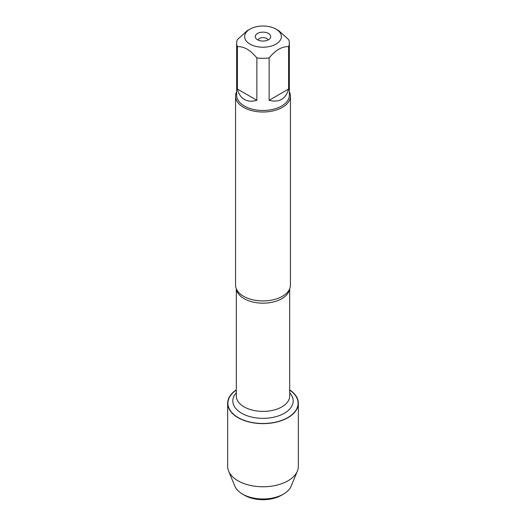 <?xml version="1.0" encoding="UTF-8"?>
<svg xmlns="http://www.w3.org/2000/svg" width="526" height="526" viewBox="0 0 526 526"><rect width="100%" height="100%" fill="white"/><g stroke="black" fill="none" stroke-linecap="round" stroke-linejoin="round"><path stroke-width="0.79" d="M235.563 96.166L235.563 285.099A27.437 15.839 0 0 0 237.219 290.523A27.437 15.839 0 0 0 243.597 296.302A27.437 15.839 0 0 0 288.781 290.523A27.437 15.839 0 0 0 290.437 285.099L290.437 96.166A27.437 15.839 180 0 1 263 112.005A27.437 15.839 180 0 1 235.563 96.166A27.437 15.839 180 0 1 236.661 91.728M289.695 390.088A35.084 20.258 180 0 1 287.15 417.933A35.084 20.258 180 0 1 238.85 417.933A35.084 20.258 180 0 1 236.305 390.088M289.339 91.728A27.437 15.839 180 0 1 290.437 96.166M268.47 33.454A7.732 4.464 180 0 1 270.062 38.431A7.732 4.464 180 0 1 263 41.074A7.732 4.464 180 0 1 255.938 38.431A7.732 4.464 180 0 1 258.614 32.934A7.732 4.464 180 0 1 268.47 33.454M250.014 44.105A18.357 10.599 0 0 0 275.986 44.105A18.357 10.599 0 0 0 275.986 29.114A18.357 10.599 0 0 0 267.274 26.3A18.357 10.599 0 0 0 250.014 29.114A18.357 10.599 0 0 0 250.014 44.105M269.134 100.282C279.267 102.84 285.763 99.085 288.616 89.032L269.134 100.282L269.134 57.919C275.624 50.042 282.12 46.288 288.616 46.669A26.339 15.208 0 0 0 289.339 43.125A26.339 15.208 0 0 0 288.616 39.588L278.879 30.784L275.986 29.114M288.616 89.032L288.616 46.669M250.014 29.114L247.121 30.784L237.384 39.588A26.339 15.208 0 0 0 236.661 43.125A26.339 15.208 0 0 0 237.384 46.669C243.873 46.288 250.369 50.036 256.866 57.919A26.339 15.208 0 0 0 269.134 57.919M237.384 89.032C238.567 93.898 240.895 97.363 244.373 99.427C247.897 101.406 252.059 101.696 256.866 100.282L237.384 89.032L237.384 46.669M256.866 100.282L256.866 57.919M289.339 43.125L289.339 95.272A26.339 15.208 180 0 1 273.079 109.323A26.339 15.208 180 0 1 244.373 106.022A26.339 15.208 180 0 1 236.661 95.272L236.661 43.125M267.931 40.048A4.99 2.88 0 0 0 266.531 38.451A4.99 2.88 0 0 0 261.448 37.754A4.99 2.88 0 0 0 258.069 40.048M289.695 389.871A35.334 20.402 180 0 1 298.334 403.232A35.334 20.402 180 0 1 276.518 422.082A35.334 20.402 180 0 1 238.015 417.657A35.334 20.402 180 0 1 227.666 403.232A35.334 20.402 180 0 1 236.305 389.871M298.334 403.232L298.334 466.378A35.334 20.402 180 0 1 297.374 471.099A35.334 20.402 180 0 1 272.626 486.004A35.334 20.402 180 0 1 238.015 480.803A35.334 20.402 180 0 1 228.626 471.099A35.334 20.402 180 0 1 227.666 466.378L227.666 403.232M297.374 471.099L291.174 486.136A28.963 16.72 180 0 1 283.481 494.085A28.963 16.72 180 0 1 242.519 494.085L242.519 494.085A28.963 16.72 180 0 1 234.826 486.136L228.626 471.099M244.636 495.308L242.519 494.085L244.636 495.308A25.971 14.991 0 0 0 281.364 495.308L283.481 494.085M289.609 288.965A26.695 15.412 180 0 1 263 303.173A26.695 15.412 180 0 1 236.391 288.965M236.305 288.774L236.305 395.986A26.695 15.412 0 0 0 263 411.398A26.695 15.412 0 0 0 289.695 395.986L289.695 288.774M289.695 392.784A30.186 17.424 180 0 1 263 418.348A30.186 17.424 180 0 1 236.305 392.784"/></g></svg>

